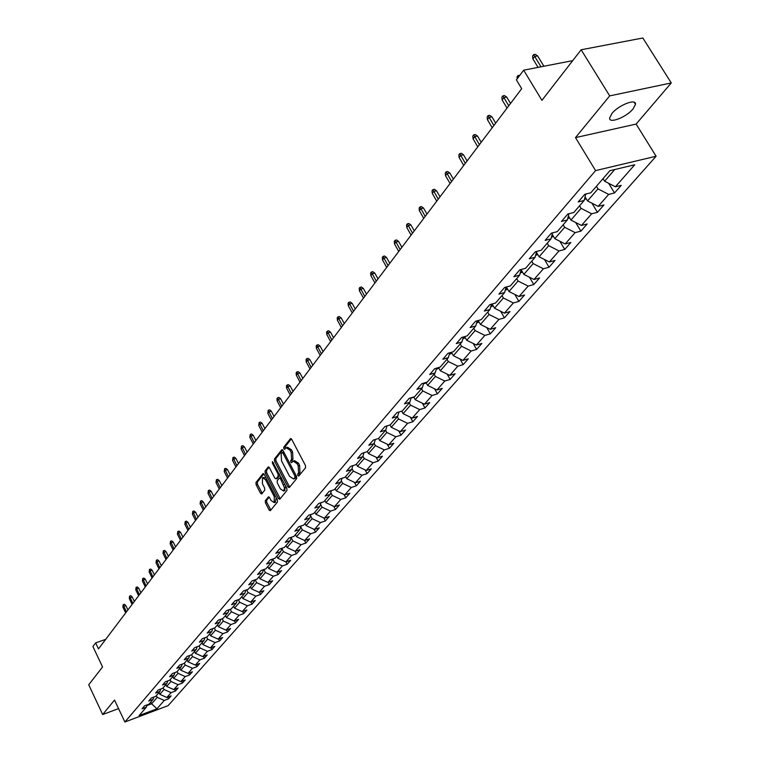 <?xml version="1.0" encoding="UTF-8"?>
<svg xmlns="http://www.w3.org/2000/svg" width="760" height="760" viewBox="0 0 760 760"><rect width="100%" height="100%" fill="white"/><g stroke="black" fill="none" stroke-linecap="round" stroke-linejoin="round"><path stroke-width="1.14" d="M297.797 475.56L298.775 476.026L305.567 467.751L305.444 465.5L291.735 439.394L290.519 438.605L283.708 447.212L283.803 448.77L284.648 449.322L286.14 447.678L290.026 450.205L291.156 452.371L291.555 459.496L290.7 460.579L290.785 462.127L291.64 462.688L293.123 461.073L297.055 463.638L298.195 465.804L298.585 472.938L297.711 474.002L297.797 475.56M293.721 460.883L294.538 460.636L298.462 463.191L299.601 465.367L299.991 472.492L299.126 473.556L299.345 475.332M291.356 438.852L285.114 446.785L285.313 448.514M286.748 447.488L287.546 447.241L291.431 449.768L292.562 451.934L292.97 459.059L292.106 460.142L292.315 461.89M633.08 108.898L635.474 104.329C636.481 98.135 618.517 105.098 611.952 113.487L609.644 117.971C608.76 124.098 626.449 117.23 633.08 108.898M265.287 500.707L265.42 502.835L269.078 509.941L270.256 510.748L277.466 502.008L277.334 499.852L264.185 474.411L262.865 473.755L255.949 482.562L256.091 484.699L260.481 493.231L261.639 494.019L264.755 490.181L264.623 488.034L262.428 483.778L262.476 477.679L265.591 479.788L274.236 496.527L274.208 502.617L271.035 500.469L269.601 497.676L268.423 496.878L265.287 500.707L266.665 500.26L266.798 502.398L270.854 510.064M609.7 95.883L575.51 137.607L636.12 124.08L671.27 82.945L609.7 95.883L581.144 49.77L541.928 100.329L523.659 70.177L516.392 79.885L521.702 88.682L98.496 648.888L95.655 642.875L92.91 646.542L102.552 666.957L88.73 684.779L102.676 714.533L118.569 708.605M575.51 137.607L595.574 170.611L124.877 722L114.532 700.064L102.676 714.533M287.916 486.922L289.284 487.597L296.666 478.591L296.542 476.377L283.014 450.48L281.817 449.692L274.426 459.03L274.559 461.225L287.916 486.922L289.313 486.476L289.731 487.056M286.966 490.428L279.737 499.244L278.397 498.56L265.221 473.09L265.088 470.924L268.251 466.953L269.43 467.742L274.797 478.087L275.984 478.885L278.169 476.206L278.036 474.022L272.431 463.229L272.451 461.595L286.834 488.243L286.966 490.428M581.144 49.77L642.846 38L671.27 82.945M595.574 170.611L656.098 156.246L168.121 705.65L124.877 722M167.713 697.158L168.53 698.848L171.171 695.856L166.886 697.471L171.123 692.635L175.427 691.03L178.115 687.981L173.793 689.595L178.115 684.674L182.447 683.059L185.184 679.962L180.842 681.577L185.24 676.571L189.601 674.947L192.384 671.792L188.014 673.408L192.498 668.306L196.887 666.681L199.728 663.461L195.32 665.086L199.889 659.88L204.316 658.255L207.214 654.977L202.777 656.602L207.432 651.301L211.888 649.676L214.833 646.332L210.368 647.957L215.108 642.551L219.602 640.927L222.604 637.507L218.111 639.141L222.946 633.631L227.468 631.997L230.536 628.52L226.005 630.154L230.935 624.539L235.486 622.896L238.621 619.352L234.052 620.986L239.086 615.258L243.675 613.624L246.858 610.005L242.259 611.639L247.399 605.786L252.016 604.153L255.274 600.457L250.638 602.1L255.883 596.135L260.537 594.491L263.853 590.719L259.188 592.363L264.537 586.274L269.23 584.63L272.622 580.783L267.919 582.426L273.381 576.213L278.103 574.569L281.561 570.636L276.83 572.28L282.397 565.934L287.156 564.29L290.69 560.281L285.922 561.925L291.622 555.446L296.409 553.803L300.019 549.698L295.212 551.351L301.026 544.721L305.862 543.077L309.548 538.897L304.703 540.54L310.65 533.776L315.514 532.133L319.285 527.858L314.402 529.501L320.483 522.586L325.375 520.942L329.232 516.572L324.32 518.216L330.524 511.138L335.464 509.494L339.406 505.029L334.447 506.673L340.803 499.443L345.772 497.8L349.799 493.24L344.812 494.874L351.3 487.483L356.316 485.839L360.44 481.175L355.404 482.809L362.055 475.247L367.108 473.613L371.317 468.825L366.253 470.459L373.046 462.726L378.138 461.092L382.451 456.199L377.349 457.824L384.303 449.91L389.433 448.276L393.851 443.27L388.702 444.894L395.827 436.781L401.005 435.166L405.517 430.036L400.33 431.651L407.626 423.349L412.841 421.733L417.468 416.48L412.243 418.095L419.719 409.583L424.973 407.968L429.713 402.591L424.441 404.206L432.108 395.485L437.399 393.88L442.263 388.36L436.952 389.965L444.799 381.026L450.138 379.43L455.116 373.777L449.768 375.373L457.815 366.206L463.191 364.619L468.302 358.815L462.906 360.401L471.162 351.006L476.587 349.419L481.83 343.472L476.397 345.049L484.861 335.407L490.323 333.839L495.71 327.74L490.228 329.298L498.921 319.409L504.431 317.841L509.95 311.581L504.421 313.139L513.351 302.974L518.899 301.425L524.571 294.994L519.004 296.533L528.172 286.102L533.767 284.563L539.591 277.96L533.976 279.49L543.4 268.764L549.033 267.245L555.019 260.452L549.366 261.962L559.047 250.942L564.727 249.441L570.883 242.468L565.183 243.96L575.13 232.626L580.868 231.144L587.195 223.962L581.438 225.445L591.679 213.788L597.455 212.325L603.962 204.943L598.167 206.397L608.703 194.398L614.526 192.954L621.224 185.355L615.391 186.789L634.733 164.768L609.909 170.686L590.786 192.821L584.811 194.294L578.217 201.941L584.183 200.469L585.77 194.056M168.53 698.848L164.255 700.454L156.921 708.814L139.127 715.54L146.338 707.199L141.996 708.823L144.561 705.841L148.912 704.216L153.073 699.39L148.713 701.024L151.325 697.994L155.705 696.359L159.942 691.448L155.543 693.082L158.203 689.994L162.611 688.351L166.934 683.354L162.507 684.997L165.224 681.843L169.66 680.2L174.059 675.108L169.603 676.751L172.368 673.54L176.843 671.887L181.327 666.7L176.833 668.344L179.655 665.067L184.157 663.423L188.736 658.131L184.205 659.784L187.083 656.44L191.615 654.788L196.28 649.392L191.719 651.044L194.655 647.644L199.225 645.981L203.975 640.481L199.386 642.143L202.379 638.666L206.976 637.013L211.831 631.399L207.204 633.061L210.254 629.517L214.89 627.855L219.839 622.126L215.184 623.789L218.291 620.179L222.965 618.517L228.009 612.674L223.316 614.336L226.489 610.65L231.201 608.978L236.35 603.022L231.619 604.684L234.859 600.922L239.6 599.25L244.862 593.17L240.093 594.833L243.409 590.995L248.188 589.323L253.555 583.11L248.758 584.782L252.13 580.858L256.947 579.186L262.428 572.841L257.592 574.512L261.041 570.503L265.895 568.832L271.491 562.343L266.617 564.015L270.142 559.92L275.034 558.248L280.753 551.627L275.842 553.299L279.442 549.119L284.363 547.447L290.216 540.673L285.266 542.355L288.952 538.07L293.911 536.399L299.887 529.482L294.899 531.154L298.661 526.784L303.667 525.112L309.776 518.035L304.75 519.707L308.598 515.242L313.642 513.57L319.894 506.34L314.82 508.003L318.763 503.433L323.836 501.761L330.229 494.361L325.128 496.033L329.156 491.359L334.276 489.687L340.812 482.115L335.673 483.787L339.786 478.999L344.954 477.327L351.642 469.585L346.455 471.248L350.673 466.345L355.88 464.683L362.729 456.75L357.504 458.413L361.827 453.397L367.07 451.734L374.081 443.612L368.818 445.265L373.236 440.125L378.527 438.472L385.709 430.16L380.399 431.803L384.93 426.541L390.26 424.897L397.632 416.366L392.274 418.009L396.919 412.613L402.287 410.97L409.839 402.24L404.434 403.873L409.203 398.344L414.618 396.71L422.351 387.752L416.908 389.386L421.791 383.705L427.253 382.08L435.195 372.894L429.704 374.519L434.71 368.695L440.211 367.08L448.362 357.656L442.823 359.271L447.963 353.295L453.511 351.69L461.871 342.019L456.294 343.624L461.567 337.497L467.162 335.891L475.741 325.964L470.117 327.56L475.532 321.262L481.175 319.675L489.981 309.481L484.31 311.058L489.877 304.599L495.567 303.022L504.611 292.552L498.892 294.12L504.611 287.47L510.35 285.912L519.65 275.148L513.883 276.697L519.764 269.876L525.54 268.327L535.106 257.26L529.292 258.799L535.334 251.778L541.167 250.249L551 238.868L545.139 240.388L551.351 233.159L557.232 231.657L567.35 219.944L561.44 221.445L567.834 214.006L573.762 212.524L584.183 200.469M163.172 687.705L164.027 689.481L159.818 694.327L158.973 692.569M159.818 694.327L166.886 697.471M164.027 689.481L171.123 692.635M153.073 699.39L153.919 697.024M170.097 679.697L170.952 681.482L166.677 686.422L165.822 684.646M166.677 686.422L173.793 689.595M170.952 681.482L178.115 684.674M159.942 691.448L160.797 689.025M177.147 671.536L178.02 673.341L173.66 678.366L172.786 676.581M173.66 678.366L180.842 681.577M178.02 673.341L185.24 676.571M166.934 683.354L167.808 680.884M184.328 663.223L185.212 665.038L180.766 670.168L179.892 668.363M180.766 670.168L188.014 673.408M185.212 665.038L192.498 668.306M174.059 675.108L174.952 672.581M191.653 654.75L192.546 656.583L188.014 661.808L187.131 659.984M188.014 661.808L195.32 665.086M192.546 656.583L199.889 659.88M181.327 666.7L182.229 664.126M199.072 646.038L200.013 647.966L195.396 653.286L194.503 651.453M195.396 653.286L202.777 656.602M200.013 647.966L207.432 651.301M188.736 658.131L189.648 655.51M206.625 637.136L207.632 639.169L202.929 644.603L202.017 642.751M202.929 644.603L210.368 647.957M207.632 639.169L215.108 642.551M196.28 649.392L197.21 646.712M214.329 628.054L215.403 630.211L210.605 635.75L209.684 633.878M210.605 635.75L218.111 639.141M215.403 630.211L222.946 633.631M203.975 640.481L204.924 637.754M222.186 618.792L223.316 621.072L218.424 626.725L217.493 624.834M218.424 626.725L226.005 630.154M223.316 621.072L230.935 624.539M211.831 631.399L212.791 628.606M230.195 609.339L231.401 611.753L226.413 617.51L225.464 615.619M226.413 617.51L234.052 620.986M231.401 611.753L239.086 615.258M219.839 622.126L220.818 619.276M238.364 599.688L239.647 602.243L234.555 608.123L233.595 606.204M234.555 608.123L242.259 611.639M239.647 602.243L247.399 605.786M228.009 612.674L229.007 609.757M246.696 589.846L248.054 592.543L242.858 598.538L241.889 596.609M242.858 598.538L250.638 602.1M248.054 592.543L255.883 596.135M236.35 603.022L237.357 600.039M255.198 579.794L256.633 582.644L251.332 588.762L250.353 586.815M251.332 588.762L259.188 592.363M256.633 582.644L264.537 586.274M244.862 593.17L245.888 590.13M263.872 569.525L265.401 572.536L259.986 578.778L258.989 576.811M259.986 578.778L267.919 582.426M265.401 572.536L273.381 576.213M253.555 583.11L254.59 580.003M272.726 559.037L274.351 562.21L268.822 568.594L267.815 566.608M268.822 568.594L276.83 572.28M274.351 562.21L282.397 565.934M262.428 572.841L263.483 569.658M281.808 548.416L283.48 551.674L277.837 558.182L276.811 556.187M277.837 558.182L285.922 561.925M283.48 551.674L291.622 555.446M271.491 562.343L272.565 559.094M291.175 537.728L292.819 540.901L287.052 547.561L286.017 545.538M287.052 547.561L295.212 551.351M292.819 540.901L301.026 544.721M280.753 551.627L281.846 548.302M300.751 526.813L302.356 529.9L296.457 536.702L295.412 534.669M296.457 536.702L304.703 540.54M302.356 529.9L310.65 533.776M290.216 540.673L291.327 537.272M310.545 515.669L312.103 518.662L306.08 525.606L305.016 523.554M306.08 525.606L314.402 529.501M312.103 518.662L320.483 522.586M299.887 529.482L301.017 525.996M320.549 504.269L322.059 507.167L315.903 514.264L314.83 512.202M315.903 514.264L324.32 518.216M322.059 507.167L330.524 511.138M309.776 518.035L310.925 514.472M330.78 492.632L332.253 495.416L325.954 502.673L324.862 500.583M325.954 502.673L334.447 506.673M332.253 495.416L340.803 499.443M319.894 506.34L321.062 502.673M341.249 480.728L342.665 483.398L336.233 490.817L335.113 488.718M336.233 490.817L344.812 494.874M342.665 483.398L351.3 487.483M330.229 494.361L331.426 490.618M351.966 468.549L353.324 471.095L346.74 478.695L345.61 476.567M346.74 478.695L355.404 482.809M353.324 471.095L362.055 475.247M340.812 482.115L342.028 478.277M362.938 456.104L364.23 458.517L357.494 466.298L356.345 464.151M357.494 466.298L366.253 470.459M364.23 458.517L373.046 462.726M351.642 469.585L352.877 465.642M374.167 443.365L375.392 445.645L368.495 453.596L367.327 451.43M368.495 453.596L377.349 457.824M375.392 445.645L384.303 449.91M362.729 456.75L363.983 452.713M385.624 430.255L386.821 432.459L379.753 440.61L378.575 438.416M379.753 440.61L388.702 444.894M386.821 432.459L395.827 436.781M374.081 443.612L375.354 439.47M397.309 416.736L398.525 418.959L391.286 427.3L390.022 424.963M391.286 427.3L400.33 431.651M398.525 418.959L407.626 423.349M385.709 430.16L387.001 425.904M409.279 402.885L410.514 405.127L403.104 413.677L401.717 411.151M403.104 413.677L412.243 418.095M410.514 405.127L419.719 409.583M397.632 416.366L398.943 411.996M421.543 388.692L422.798 390.953L415.197 399.712L413.697 396.986M415.197 399.712L424.441 404.206M422.798 390.953L432.108 395.485M409.839 402.24L411.169 397.746M434.112 374.138L435.385 376.428L427.604 385.405L425.97 382.46M427.604 385.405L436.952 389.965M435.385 376.428L444.799 381.026M422.351 387.752L423.709 383.135M447.003 359.224L448.295 361.532L440.315 370.747L438.548 367.574M440.315 370.747L449.768 375.373M448.295 361.532L457.815 366.206M435.195 372.894L436.572 368.153M460.218 343.928L461.538 346.256L453.349 355.709L451.43 352.288M453.349 355.709L462.906 360.401M461.538 346.256L471.162 351.006M448.362 357.656L449.758 352.783M473.784 328.234L475.123 330.591L466.726 340.28L464.645 336.613M466.726 340.28L476.397 345.049M475.123 330.591L484.861 335.407M461.871 342.019L463.296 337.003M487.701 312.123L489.069 314.507L480.443 324.453L478.202 320.511M480.443 324.453L490.228 329.298M489.069 314.507L498.921 319.409M475.741 325.964L477.185 320.796L478.42 320.901M501.989 295.583L503.376 297.986L494.522 308.199L492.1 303.981M494.522 308.199L504.421 313.139M503.376 297.986L513.351 302.974M489.981 309.481L491.454 304.161M516.667 278.597L518.082 281.029L508.991 291.517L506.369 286.995M508.991 291.517L519.004 296.533M518.082 281.029L528.172 286.102M504.611 292.552L506.103 287.071M531.744 261.155L533.188 263.606L523.839 274.388L521.103 269.695M523.839 274.388L533.976 279.49M533.188 263.606L543.4 268.764M519.65 275.148L521.16 269.496M547.238 243.219L548.711 245.698L539.106 256.776L536.427 252.225M539.106 256.776L549.366 261.962M548.711 245.698L559.047 250.942M535.106 257.26L536.636 251.436M563.169 224.78L564.67 227.287L554.79 238.678L552.188 234.28M554.79 238.678L565.183 243.96M564.67 227.287L575.13 232.626M551 238.868L552.548 232.855M579.557 205.808L581.086 208.344L570.931 220.067L568.394 215.831M570.931 220.067L581.438 225.445M581.086 208.344L591.679 213.788M567.35 219.944L568.927 213.74M596.419 186.295L597.977 188.86L587.528 200.916L585.077 196.859M587.528 200.916L598.167 206.397M597.977 188.86L608.703 194.398M614.726 169.546L604.608 181.213L603.041 178.638M604.608 181.213L615.391 186.789M636.12 124.08L656.098 156.246M105.688 639.369L95.655 642.875M572.698 60.648L523.659 70.177M150.803 702.021L151.639 703.769L157.215 697.338L156.38 695.571M146.927 705.536L151.639 703.769L156.921 708.814M157.215 697.338L164.255 700.454M146.338 707.199L147.165 704.862M608.656 183.312L614.526 192.954M591.945 203.195L597.455 212.325M575.69 222.499L580.868 231.144M559.873 241.262L564.727 249.441M544.473 259.492L549.033 267.245M529.473 277.219L533.767 284.563M514.871 294.462L518.899 301.425M500.631 311.248L504.431 317.841M486.751 327.579L490.323 333.839M473.224 343.491L476.587 349.419M460.028 358.986L463.191 364.619M447.155 374.091L450.138 379.43M434.587 388.816L437.399 393.88M422.322 403.17L424.973 407.968M410.343 417.173L412.841 421.733M398.648 430.844L401.005 435.166M387.22 444.182L389.433 448.276M376.058 457.206L378.138 461.092M365.142 469.936L367.108 473.613M354.464 482.362L356.316 485.839M344.033 494.503L345.772 497.8M333.82 506.378L335.464 509.494M323.836 517.987L325.375 520.942M314.06 529.34L315.514 532.133M304.494 540.445L305.862 543.077M295.127 551.304L296.409 553.803M285.94 561.915L287.156 564.29M276.916 572.251L278.103 574.569M268.08 582.369L269.23 584.63M259.416 592.287L260.537 594.491M250.933 601.996L252.016 604.153M242.62 611.515L243.675 613.624M234.46 620.844L235.486 622.896M226.47 629.983L227.468 631.997M218.623 638.951L219.602 640.927M210.938 647.748L211.888 649.676M203.395 656.374L204.316 658.255M195.985 664.838L196.887 666.681M188.727 673.142L189.601 674.947M181.593 681.292L182.447 683.059M174.591 689.301L175.427 691.03M282.635 449.939L275.823 458.603L275.956 460.798L289.313 486.476M294.918 477.423L294.832 475.865L282.976 453.15L282.131 452.599L281.124 453.834L281.542 460.902L289.608 476.387L293.522 478.952L296.476 476.254M283.908 452.19L282.406 452.58M294.348 478.695L295.412 478.087L294.006 478.534M296.324 476.976L295.412 478.087M269.059 467.21L266.475 470.497L266.608 472.663L280.193 498.683M277.001 478.477L279.566 475.769L279.756 474.63M280.373 488.861L283.594 491.007L284.572 488.043L280.554 478.866L279.357 478.068L277.162 480.738L277.295 482.913L280.373 488.861M284.525 490.713L285.694 486.039M281.361 477.717L280.601 477.764M269.202 497.125L266.665 500.26M275.148 502.312L276.288 497.828M266.028 477.974L262.922 477.536M263.815 473.879L257.327 482.134L257.469 484.262L262.228 493.335M602.243 179.569L603.297 179.066M532.883 58.881L532.589 56.012L533.606 54.654L535.211 54.349L537.596 55.888L534.707 56.439L532.883 58.881L538.061 67.374M533.606 54.654L541.025 66.804M537.596 55.888L543.913 66.243M584.402 199.576L586.197 198.721M517.218 78.793L517.019 76.874L518.006 75.553L519.783 75.354M518.006 75.553L518.738 76.76M567.653 218.747L569.582 217.825M568.128 216.866L568.746 216.41M502.161 99.959L501.885 97.156L502.844 95.874L504.421 95.561L506.73 97.071L503.889 97.651L502.161 99.959L507.034 108.1M502.844 95.874L508.772 105.802M506.73 97.071L510.549 103.445M551.38 237.376L553.442 236.388M551.855 235.543L552.644 235.049M487.426 119.662L487.16 116.897L488.091 115.644L489.658 115.32L491.929 116.822L489.108 117.41L487.426 119.662L492.204 127.718M488.091 115.644L493.895 125.486M491.929 116.822L495.672 123.13M535.572 255.493L537.738 254.458M536.047 253.659L536.987 253.175M473.081 138.833L472.824 136.107L473.727 134.891L475.285 134.558L477.517 136.049L474.715 136.648L473.081 138.833L477.784 146.813M473.727 134.891L479.427 144.637M477.517 136.049L481.203 142.291M520.192 273.115L522.471 272.023M520.695 271.253L521.75 270.807M459.125 157.5L458.869 154.802L459.752 153.615L461.291 153.282L463.486 154.764L460.712 155.373L459.125 157.5L463.733 165.405M459.752 153.615L465.338 163.286M463.486 154.764L467.105 160.949M505.238 290.272L507.604 289.132M505.751 288.344L506.92 287.954M445.522 175.684L445.274 173.014L446.139 171.864L447.668 171.523L449.825 172.995L447.07 173.612L445.522 175.684L450.062 183.511M446.139 171.864L451.62 181.45M449.825 172.995L453.378 179.113M493.135 305.786L490.694 306.907M491.226 304.969L492.489 304.646M432.278 193.401L432.031 190.76L432.877 189.639L434.387 189.287L436.515 190.75L433.789 191.387L432.278 193.401L436.734 201.153M432.877 189.639L438.254 199.139M436.515 190.75L440.012 196.821M479.047 322.002L476.548 323.085M419.358 210.672L419.13 208.059L419.947 206.957L421.448 206.606L423.538 208.059L420.831 208.696L419.358 210.672L423.748 218.348M419.947 206.957L425.229 216.381M423.538 208.059L426.977 214.073M465.32 337.81L462.773 338.846M463.486 336.946L464.721 336.737M406.771 227.506L406.543 224.922L407.341 223.848L408.832 223.487L410.894 224.931L408.205 225.577L406.771 227.506L411.084 235.106M407.341 223.848L412.528 233.196M410.894 224.931L414.276 230.888M451.943 353.21L449.35 354.198M394.497 243.922L394.278 241.366L395.048 240.321L396.53 239.96L398.563 241.395L395.894 242.041L394.497 243.922L398.734 251.455M395.048 240.321L400.14 249.584M398.563 241.395L401.878 247.285M438.909 368.229L436.278 369.16M382.517 259.93L382.308 257.402L383.059 256.386L384.531 256.025L386.526 257.44L383.885 258.106L382.517 259.93L386.688 267.397M383.059 256.386L388.065 265.572M386.526 257.44L389.794 263.283M426.198 382.869L423.529 383.752M370.832 275.557L370.623 273.058L371.365 272.061L372.818 271.7L374.784 273.106L372.162 273.78L370.832 275.557L374.937 282.957M371.365 272.061L376.276 281.181M374.784 273.106L378.005 278.892M413.791 397.157L411.103 397.974M359.423 290.814L359.224 288.334L359.945 287.365L361.389 286.995L363.327 288.401L360.724 289.076L359.423 290.814L363.46 298.138M359.945 287.365L364.772 296.409M363.327 288.401L366.491 294.13M401.394 411.245L399.342 411.873M348.289 305.71L348.089 303.259L348.792 302.309L350.227 301.938L352.137 303.326L349.552 304.01L348.289 305.71L352.26 312.968M348.792 302.309L353.542 311.277M352.137 303.326L355.252 309.006M337.402 320.255L337.212 317.832L337.905 316.91L339.321 316.53L341.202 317.908L338.647 318.592L337.402 320.255L341.325 327.446M337.905 316.91L342.57 325.793M341.202 317.908L344.28 323.541M326.781 334.466L326.591 332.063L327.265 331.16L328.672 330.78L330.524 332.158L327.988 332.842L326.781 334.466L330.638 341.591M327.265 331.16L331.854 339.976M330.524 332.158L333.555 337.734M316.388 348.356L316.207 345.981L316.863 345.097L318.26 344.707L320.093 346.075L317.575 346.769L316.388 348.356L320.188 355.423M316.863 345.097L321.385 353.837M320.093 346.075L323.076 351.604M306.242 361.931L306.062 359.575L306.698 358.71L308.085 358.33L309.899 359.68L307.401 360.382L306.242 361.931L309.985 368.933M306.698 358.71L311.153 367.394M309.899 359.68L312.835 365.161M296.315 375.202L296.134 372.875L296.77 372.029L298.138 371.64L299.924 372.989L297.445 373.683L296.315 375.202L300 382.147M296.77 372.029L301.14 380.637M299.924 372.989L302.822 378.423M286.606 388.18L286.434 385.871L287.052 385.054L288.41 384.665L290.177 385.994L287.717 386.697L286.606 388.18L290.244 395.067M287.052 385.054L291.356 393.585M290.177 385.994L293.027 391.381M277.106 400.881L276.944 398.591L277.542 397.784L278.901 397.394L280.63 398.724L278.198 399.427L277.106 400.881L280.697 407.702M277.542 397.784L281.789 406.258M280.63 398.724L283.442 404.063M267.815 413.307L268.242 410.248L269.591 409.858L271.301 411.179L268.878 411.882L267.815 413.307L271.358 420.062M268.242 410.248L272.422 418.655M271.301 411.179L274.075 416.47M258.723 425.457L259.141 422.446L260.481 422.056L262.172 423.358L259.768 424.07L258.723 425.457L262.219 432.164M259.141 422.446L263.264 430.777M262.172 423.358L264.898 428.611M249.822 437.361L250.23 434.387L251.56 433.988L253.222 435.29L250.847 436.002L249.822 437.361L253.27 444.011M250.23 434.387L254.286 442.652M253.222 435.29L255.92 440.496M241.11 449.017L241.509 446.072L242.829 445.673L244.473 446.965L242.107 447.688L241.11 449.017L244.501 455.61M241.509 446.072L245.508 454.28M244.473 446.965L247.133 452.124M232.579 460.427L232.968 457.52L234.27 457.121L235.904 458.403L233.548 459.125L232.579 460.427L235.923 466.963M232.968 457.52L236.911 465.661M235.904 458.403L238.526 463.524M224.219 471.608L224.599 468.73L225.891 468.34L227.506 469.613L225.169 470.326L224.219 471.608L227.525 478.087M224.599 468.73L228.484 476.815M227.506 469.613L230.09 474.686M216.02 482.562L216.4 479.721L217.683 479.322L219.279 480.586L216.961 481.308L216.02 482.562L219.288 488.984M216.4 479.721L220.229 487.739M219.279 480.586L221.834 485.621M208.002 493.287L208.364 490.485L209.646 490.086L211.214 491.35L208.914 492.062L208.002 493.287L211.223 499.671M208.364 490.485L212.144 498.446M211.214 491.35L213.74 496.337M200.127 503.814L200.498 501.039L201.761 500.64L203.309 501.885L201.03 502.607L200.127 503.814L203.309 510.131M200.498 501.039L204.212 508.934M203.309 501.885L205.798 506.834M192.423 514.121L192.774 511.385L194.028 510.986L195.567 512.221L193.296 512.943L192.423 514.121L195.557 520.4M192.774 511.385L196.45 519.222M195.567 512.221L198.027 517.133M184.861 524.239L185.202 521.531L186.457 521.122L187.967 522.357L185.725 523.079L184.861 524.239L187.957 530.461M185.202 521.531L188.832 529.311M187.967 522.357L190.399 527.231M177.441 534.156L177.783 531.477L179.018 531.078L180.519 532.294L178.286 533.017L177.441 534.156L180.5 540.332M177.783 531.477L181.355 539.201M180.519 532.294L182.923 537.13M170.164 543.885L170.496 541.234L171.732 540.835L173.214 542.051L171 542.764L170.164 543.885L173.195 550.003M170.496 541.234L174.03 548.9M173.214 542.051L175.579 546.839M163.03 553.422L163.352 550.8L164.578 550.401L166.041 551.608L163.846 552.33L163.03 553.422L166.022 559.503M163.352 550.8L166.839 558.419M166.041 551.608L168.387 556.367M156.018 562.789L156.351 560.196L157.557 559.797L159.001 560.994L156.826 561.716L156.018 562.789L158.982 568.822M156.351 560.196L159.78 567.758M159.001 560.994L161.32 565.716M149.15 571.986L149.464 569.42L150.67 569.021L152.105 570.209L149.939 570.931L149.15 571.986L152.066 577.971M149.464 569.42L152.864 576.916M152.105 570.209L154.394 574.892M142.405 581.001L142.718 578.464L143.906 578.065L145.321 579.253L143.174 579.975L142.405 581.001L145.293 586.938M142.718 578.464L146.062 585.913M145.321 579.253L147.592 583.899M135.774 589.864L136.088 587.347L137.275 586.948L138.671 588.126L136.534 588.848L135.774 589.864L138.633 595.755M136.088 587.347L139.393 594.747M138.671 588.126L140.904 592.743M129.276 598.557L129.57 596.077L130.748 595.678L132.136 596.847L129.276 598.557L132.097 604.409M129.57 596.077L132.839 603.421M132.136 596.847L134.349 601.426M122.882 607.097L123.177 604.646L124.355 604.247L125.723 605.406L122.882 607.097L125.675 612.911M123.177 604.646L126.407 611.933M125.723 605.406L127.908 609.947M299.991 472.492L298.585 472.938M299.601 465.367L298.195 465.804M298.462 463.191L297.055 463.638M292.106 460.142L290.7 460.579M292.97 459.059L291.555 459.496M292.562 451.934L291.156 452.371M291.431 449.768L290.026 450.205M285.114 446.785L283.708 447.212M290.938 438.577L290.349 438.757M299.126 473.556L297.711 474.002M275.956 460.798L274.559 461.225M275.823 458.603L274.426 459.03M282.216 449.663L281.656 449.834M296.077 475.475L294.832 475.865M284.212 452.77L282.976 453.15M279.784 498.113L278.397 498.56M266.608 472.663L265.221 473.09M266.475 470.497L265.088 470.924M268.631 466.925L268.099 467.096M277.523 478.315L276.137 478.752M279.566 475.769L278.169 476.206M279.252 473.641L278.036 474.022M273.638 462.849L272.431 463.229M284.858 484.443L283.651 484.832M281.77 478.486L280.554 478.866M268.774 496.84L268.28 497.002M275.424 496.147L274.236 496.527M266.779 479.417L265.591 479.788M261.849 492.793L260.481 493.231M257.469 484.262L256.091 484.699M257.327 482.134L255.949 482.562M263.387 473.594L262.865 473.755M270.455 509.494L269.078 509.941M266.798 502.398L265.42 502.835M584.744 198.179L585.409 197.41M567.929 217.664L568.85 216.59M551.579 236.607L552.758 235.239M535.695 255.018L537.111 253.374M520.248 272.916L521.883 271.026M505.295 290.234L507.062 288.192M490.988 306.812L492.632 304.912M477.052 322.962L478.581 321.185M463.476 338.694L464.892 337.05M450.243 354.027L451.554 352.507M437.332 368.99L438.548 367.584M424.745 383.572L425.609 382.574M412.471 397.803L412.984 397.204M634.182 102.248L635.474 104.329M283.537 452.171L282.264 452.561M294.918 478.515L293.522 478.952M277.372 478.439L275.984 478.885M284.99 490.561L283.594 491.007M280.753 477.631L279.528 478.021M275.585 502.17L274.208 502.617"/></g></svg>
